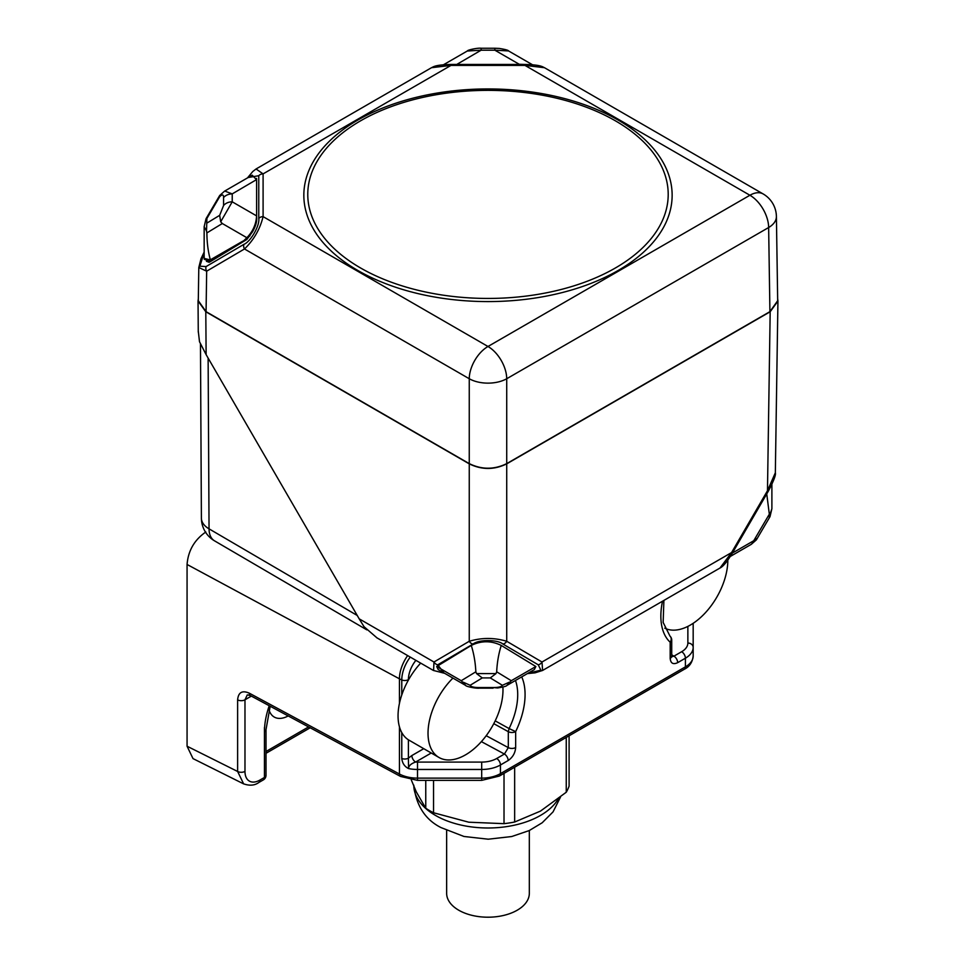 <?xml version="1.0" encoding="UTF-8"?>
<svg xmlns="http://www.w3.org/2000/svg" width="965" height="965" viewBox="0 0 965 965"><rect width="100%" height="100%" fill="white"/><g stroke="black" fill="none" stroke-linecap="round" stroke-linejoin="round"><path stroke-width="1.45" d="M251.346 696.115L244.977 699.794L247.293 694.872L250.357 695.572L400.547 776.439A5.295 2.955 -61.7 0 1 399.438 774.014L249.247 693.147A5.295 2.955 118.3 0 0 250.357 695.572M249.247 693.147C242.191 690.12 238.319 692.351 237.619 699.866A5.295 3.064 180 0 0 244.977 699.794L244.977 771.397A21.182 12.231 -60 0 0 259.959 780.046L264.446 777.452A5.295 3.064 0 0 0 266.002 775.293L266.002 729.661A5.295 3.064 180 0 1 264.446 731.82L264.446 727.501M187.065 746.222L193.012 758.611L243.626 783.882L237.619 771.469L187.065 746.222L187.065 564.465C188.175 550.677 194.423 539.857 205.81 532.005M399.438 703.425L399.438 678.817A26.501 14.752 -61.7 0 1 407.652 655.597M401.778 732.592L401.778 758.454C402.308 763.231 404.576 766.608 408.581 768.574C408.605 765.848 410.957 763.665 415.613 762.036A5.295 3.064 -120 0 1 411.862 755.547L423.744 748.683M420.68 663.112A53.003 30.603 120 0 0 408.4 680.084A53.003 30.603 120 0 0 398.05 715.921A53.003 30.603 120 0 0 408.4 739.805A53.003 30.603 120 0 0 409.027 740.179L439.003 757.489A53.003 30.603 120 0 0 479.846 743.291A53.003 30.603 120 0 0 502.982 689.963A53.003 30.603 120 0 0 502.898 687.08M452.923 678.093A53.003 30.603 120 0 0 428.026 733.231A53.003 30.603 120 0 0 439.003 757.489M410.246 657.093A26.2 15.126 120 0 0 401.778 679.939A26.501 15.295 180 0 1 399.438 678.817L187.065 564.465M664.764 628.167A53.003 30.603 120 0 0 705.282 612.859A53.003 30.603 120 0 0 727.827 560.134A53.003 30.603 120 0 0 727.827 560.122M693.172 623.306L693.172 647.382L693.172 623.306M687.864 626.394L687.864 643.052A5.295 4.33 0 0 1 693.172 647.382L693.172 656.031C692.448 662.304 689.493 666.719 684.306 669.276A5.295 3.064 -120 0 0 685.403 666.851A26.501 15.295 0 0 0 693.172 656.031M401.778 758.454A5.09 2.943 0 0 0 408.4 758.164L408.581 768.574A26.501 15.295 180 0 0 417.507 769.467L417.507 780.371L400.535 776.439M408.4 739.805L408.4 758.164L411.862 755.547M670.18 658.335A5.295 3.064 0 0 0 671.724 656.176L671.724 640.06A5.295 3.064 180 0 1 670.18 642.22L670.18 658.335C670.627 663.329 673.124 664.776 677.671 662.666A5.295 3.064 60 0 0 673.932 656.164L671.761 656.646M399.438 726.802L399.438 774.014A26.501 15.295 0 0 0 417.507 778.128L481.692 778.128A26.501 15.295 0 0 0 500.437 773.641A5.295 3.064 60 0 1 499.339 776.065L481.692 780.371L481.692 762.085A21.194 12.243 180 0 0 496.685 758.502A5.295 3.064 60 0 1 500.437 764.992L508.157 760.529C512.717 757.38 515.214 753.05 515.66 747.549L515.66 731.603A62.99 36.368 120 0 0 521.715 676.875M486.203 735.716L508.302 747.622L504.418 754.039A5.295 3.064 -120 0 1 508.169 760.529M495.19 720.867L509.098 728.563L508.302 731.675L493.778 723.666M515.467 680.482A57.695 33.305 120 0 1 517.71 694.619A57.695 33.305 120 0 1 509.098 728.563L515.66 731.603A5.295 3.064 180 0 1 508.302 731.675L508.302 747.622A5.295 3.064 0 0 0 515.66 747.537M377.013 637.901L364.022 626.683L359.185 618.83L206.124 354.637L199.502 341.731L198.271 331.043M469.255 463.851L469.255 641.279C481.74 637.539 494.237 637.539 506.721 641.279L506.721 463.851C494.237 469.967 481.74 469.967 469.255 463.851L205.798 311.755L198.042 300.996L198.332 298.68M433.587 670.554L433.973 662.014A5.295 4.343 59.6 0 0 437.724 664.813L472.995 644.077C478.483 639.421 497.494 639.421 502.982 644.077L538.253 664.813L540.87 670.18L527.976 673.268M777.645 298.668L777.935 301.068L770.179 311.755L767.477 490.739L731.567 552.571L719.999 568.023L542.39 670.566M506.721 463.851L770.179 311.755M719.999 568.023C723.014 566.66 727.152 561.666 732.399 553.029L731.567 552.571L542.004 662.014L542.595 670.446L535.08 672.834L527.385 673.606M535.852 666.525L534.308 669.601L506.83 685.464L511.281 680.711L535.852 666.525L501.257 645.44C491.257 640.555 481.27 640.555 471.27 645.44C473.839 653.51 475.371 662.292 475.854 671.797L476.529 673.582L495.998 673.594L496.673 671.797C497.156 662.292 498.688 653.51 501.257 645.44M436.675 666.525L461.246 680.711L465.697 685.464L438.219 669.601L436.675 666.525L471.27 645.44M775.341 472.766L767.477 490.739L768.309 491.197C773.689 481.004 776.029 474.864 775.341 472.778L777.935 301.068M751.216 544.369L755.354 540.135L753.737 540.726L732.387 553.054M766.741 493.899L769.515 515.672L771.891 508.688L771.891 484.43M756.391 538.651L755.354 540.135L756.355 539.881L751.313 544.32L730.336 556.431M769.153 516.914L769.515 515.672L769.153 516.914M465.697 685.464C465.613 686.417 476.107 688.672 479.4 688.154L479.4 687.55C474.032 687.562 470.944 686.803 470.148 685.295L482.247 677.925L490.292 677.925L502.391 685.295L509.279 682.207M470.148 685.295L463.248 682.207M482.247 677.925L476.529 673.582M490.292 677.925L495.998 673.594M206.064 311.659L198.295 300.718L198.802 267.522L206.667 271.189L244.483 248.97A5.295 4.306 -120.4 0 1 243.904 244.35L206.088 266.569A5.295 4.306 59.6 0 0 206.667 271.189L206.064 311.659L469.255 463.622C481.74 469.738 494.237 469.738 506.721 463.622L769.913 311.659L777.681 300.718L776.403 216.498A26.501 15.295 179.1 0 1 768.647 227.523L769.913 311.659M248.162 177.524L258.765 175.714L258.765 218.464A5.295 4.33 0 0 1 263.095 216.63C260.007 229.188 253.807 239.971 244.483 248.97L469.255 378.738L469.255 463.622M204.218 259.211L210.334 261.648L246.871 239.441L252.589 231.721C255.725 226.124 257.064 221.419 256.606 217.62M256.594 179.587L232.227 193.893L224.736 191.046L252.215 175.184L256.606 179.816L256.606 215.895C256.123 224.218 252.878 231.491 246.871 237.716L243.856 240.623L249.983 235.81M256.606 181.553L256.545 178.416M247.486 177.91L252.746 171.553L256.051 168.984L263.095 173.881A5.295 4.33 180 0 0 258.765 175.714M525.008 64.45C540.69 64.836 542.294 66.718 544.465 67.695L525.008 65.415L525.008 64.45L450.969 64.45L450.969 65.415L431.512 67.695L256.051 168.984M618.203 120.082A184.146 106.319 0 0 0 357.774 120.082A184.146 106.319 0 0 0 357.774 270.441A184.146 106.319 0 0 0 618.203 270.441A184.146 106.319 0 0 0 618.203 120.082M360.56 267.968A180.214 104.039 180 0 1 360.56 120.83A180.214 104.039 180 0 1 615.417 120.83A180.214 104.039 180 0 1 615.417 267.968A180.214 104.039 180 0 1 360.56 267.968M519.23 64.45L451.005 64.45M467.277 51.024L481.125 50.192L456.747 64.45M524.972 64.45L519.23 64.269L494.852 50.192L508.555 50.94L532.463 64.739M209.043 260.574L242.432 241.383L210.334 259.911L204.158 258.403L204.158 226.678L206.534 230.937L206.896 218.452L219.67 196.715C222.288 194.158 223.591 194.435 223.578 197.548A10.603 8.649 180 0 1 232.227 193.893L232.227 201.818L256.606 215.895L256.654 218.343M206.426 261.298L209.103 262.287M223.578 197.548L223.578 205.485A10.603 8.649 0 0 1 232.227 201.818L220.696 221.793L219.67 215.34L206.896 223.096M220.696 221.793L222.312 223.53L246.871 237.716M206.534 230.937L206.896 232.903C206.944 242.649 208.102 251.648 210.37 259.887L211.866 259.03L211.866 260.707M220.696 195.22L219.67 196.715L220.696 195.22M206.534 219.694L206.896 218.452L206.534 219.694M219.694 195.485L224.555 191.154M411.283 779.901L416.313 791.915L425.758 808.26L425.758 780.371M433.55 780.371L433.55 812.759L468.785 822.204L504.019 823.664L504.019 773.375M514.659 767.223L514.659 822.011L540.448 811.119L566.25 792.241L566.25 737.441M569.097 735.8L569.097 786.089A82.676 47.731 0 0 1 566.25 792.241M529.327 830.515L529.327 893.337A41.338 23.872 180 0 1 503.802 915.387A41.338 23.872 180 0 1 458.761 910.224A41.338 23.872 180 0 1 446.65 893.337L446.65 830.515M425.758 808.26A82.676 47.731 0 0 0 429.522 810.588A82.676 47.731 0 0 0 433.55 812.759M504.019 823.664A82.676 47.731 0 0 0 514.659 822.011M269.03 709.914A29.155 16.827 120 0 0 274.229 717.043A29.155 16.827 120 0 0 288.185 715.946M244.977 771.397A5.295 3.064 0 0 1 237.619 771.469L237.619 699.866M671.724 654.813L673.932 656.164L681.652 651.713A21.194 12.243 180 0 0 687.864 643.052L687.864 641.411M401.778 694.933L401.778 679.939A5.09 2.943 180 0 0 408.4 679.65L408.4 680.084M408.4 679.662A21.17 12.219 -60 0 1 415.891 660.35M481.692 762.085L417.507 762.085L417.507 769.467L481.692 769.467A26.501 15.295 180 0 0 500.437 764.992L500.437 773.641L685.403 666.851L685.403 658.202L677.671 662.666M417.507 762.085A21.194 12.243 180 0 1 415.613 762.036L431.246 753.014M662.521 601.207A62.99 36.368 120 0 0 670.18 642.22A5.295 4.294 132.4 0 0 670 636.152L663.148 622.437L663.896 600.411M693.172 647.382A26.501 15.295 180 0 1 685.403 658.202A5.295 3.064 -120 0 0 681.652 651.713M671.724 656.176L671.833 656.972L671.314 656.465M481.378 741.627L504.418 754.039L496.685 758.502M200.467 343.962L201.396 518.096A26.501 15.392 -0.3 0 0 209.043 528.844A26.501 15.392 120.3 0 0 214.52 540.834L366.869 629.88M357.219 615.453L209.043 528.844L208.126 358.087M205.798 311.755L206.124 354.637M359.185 618.83L433.973 662.014L469.255 641.279A5.295 4.343 -120.4 0 0 472.995 644.077M502.982 644.077A5.295 4.343 120.4 0 0 506.721 641.279L542.004 662.014A5.295 4.343 120.4 0 1 538.253 664.813M443.972 672.919L437.724 664.813M769.165 514.478L753.737 540.726M475.854 671.797L461.246 680.711M511.281 680.711L496.673 671.797M502.391 685.295C501.583 686.803 498.495 687.562 493.127 687.55L497.554 687.973C503.465 687.02 506.565 686.187 506.83 685.464M479.4 687.55L493.127 687.55M206.088 266.569L199.864 266.207L204.158 252.746M506.721 463.622L506.721 378.738A26.501 15.03 180 0 1 469.255 378.738A26.501 15.295 -60 0 1 487.988 346.483A26.501 15.295 60 0 1 506.721 378.738L768.647 227.523A26.501 15.295 -120 0 0 749.914 195.256A26.501 15.295 -60 0 1 763.158 193.953L544.465 67.695M487.988 346.483L749.914 195.256L525.008 65.415L450.969 65.415L263.095 173.881L263.095 216.63L487.988 346.483M258.765 218.464C259.935 225.521 250.659 241.72 243.904 244.35M443.514 64.739L467.422 50.94C467.325 49.987 477.832 47.731 481.125 48.25L481.125 50.192L494.852 50.192L494.852 48.25L499.279 48.431C505.19 49.384 508.29 50.216 508.555 50.94M243.132 241.009L243.735 241.347M223.578 205.485L219.67 215.34M206.896 232.903L222.312 223.53M413.816 786.222A74.196 42.834 0 0 0 435.529 815.449A74.196 42.834 0 0 0 558.289 798.863M266.002 751.506L308.571 726.922M266.002 775.245A5.295 5.295 0 0 1 263.349 779.889A5.295 3.064 -120 0 0 264.446 777.452L264.446 731.82A63.593 36.718 120 0 1 269.235 705.741M259.959 780.046A5.295 3.064 60 0 1 258.861 782.47L258.861 782.47A5.295 3.064 60 0 1 258.849 782.482C254.724 785.534 249.573 785.968 243.433 783.785M684.306 669.276L499.339 776.065M481.692 780.371L417.507 780.371M671.724 640.06A5.295 5.295 0 0 0 670 636.152M201.396 518.096A26.501 26.501 0 0 0 214.52 540.834M198.271 332.141L198.042 300.996M444.684 673.329L433.381 670.446L376.664 637.696M732.399 553.029L768.309 491.197M756.415 539.797L770.01 516.649L771.891 508.688M479.4 688.154L493.127 688.154M204.158 252.082L200.997 258.716L198.802 267.522M776.403 216.498A26.501 26.501 0 0 0 763.158 193.953M450.969 64.45C435.287 64.836 433.683 66.718 431.512 67.695M481.125 48.25L494.852 48.25M210.334 261.648L209.2 262.251M206.04 218.717L219.646 195.569M206.028 218.741L204.158 226.678M560.484 797.102L553.042 811.891L542.185 822.771L529.182 830.588L511.703 836.534L488.23 839.2L463.984 836.474L441.005 827.584C425.143 819.611 416.072 805.473 413.792 785.16M266.002 753.303L310.187 727.791M263.349 779.889L258.861 782.47M270.176 706.247L266.002 729.661"/></g></svg>
